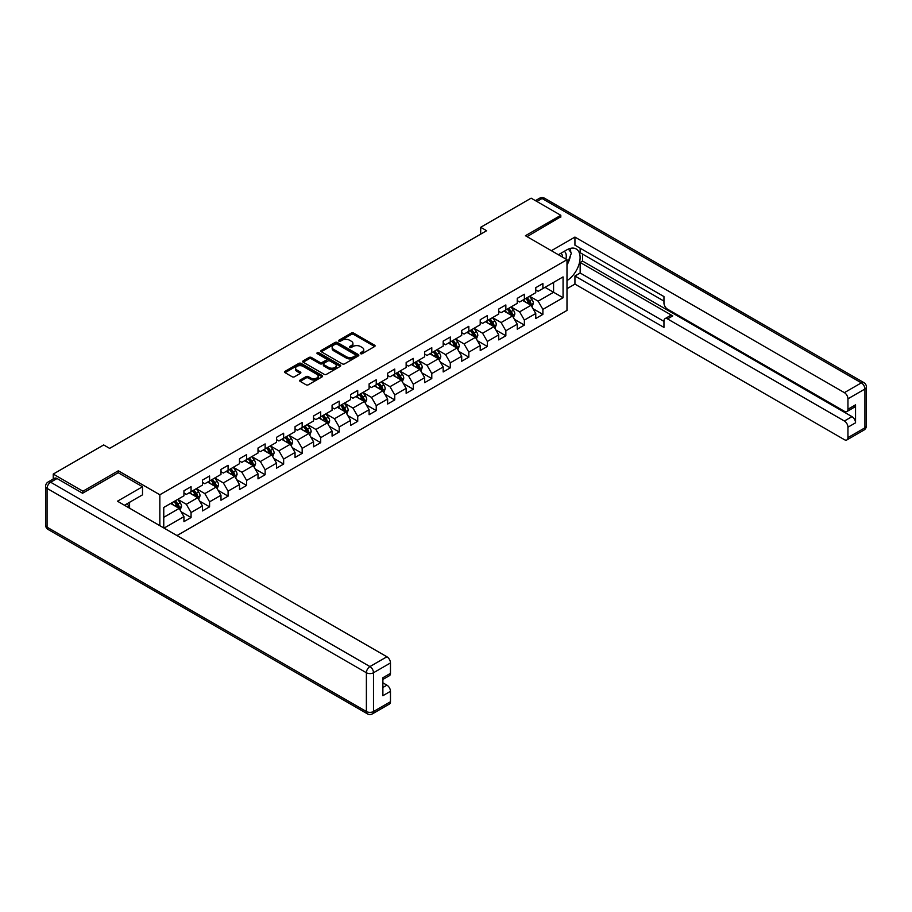 <?xml version="1.0" encoding="UTF-8"?>
<svg xmlns="http://www.w3.org/2000/svg" width="912" height="912" viewBox="0 0 912 912"><rect width="100%" height="100%" fill="white"/><g stroke="black" fill="none" stroke-linecap="round" stroke-linejoin="round"><path stroke-width="1.37" d="M360.593 353.685A1.151 0.661 0 0 0 362.224 353.685L374.604 346.537A1.653 0.946 0 0 0 375.094 345.865A1.653 0.946 0 0 0 374.604 345.192L353.639 333.074A1.653 0.946 0 0 0 351.302 333.074L338.922 340.222A1.151 0.661 0 0 0 340.552 341.168L342.16 340.244A5.278 3.044 0 0 1 349.615 340.244L351.359 341.248A5.278 3.044 0 0 1 352.91 343.402A5.278 3.044 0 0 1 351.359 345.557L349.763 346.48A1.151 0.661 0 0 0 351.394 347.426L352.99 346.503A5.278 3.044 0 0 1 360.457 346.503L362.201 347.506A5.278 3.044 0 0 1 363.74 349.661A5.278 3.044 0 0 1 362.201 351.815L360.593 352.739A1.151 0.661 0 0 0 360.593 353.685L360.593 352.739M300.162 380.03A1.653 0.946 0 0 0 299.672 380.703A1.653 0.946 0 0 0 300.162 381.376L306.044 384.773A1.653 0.946 0 0 0 308.37 384.773L322.118 376.838A1.653 0.946 0 0 0 322.597 376.166A1.653 0.946 0 0 0 322.118 375.493L301.142 363.386A1.653 0.946 0 0 0 298.817 363.386L285.068 371.321A1.653 0.946 0 0 0 284.59 371.993A1.653 0.946 0 0 0 285.068 372.666L292.171 376.77A1.653 0.946 0 0 0 294.508 376.77L300.39 373.373A1.653 0.946 0 0 0 300.869 372.7A1.653 0.946 0 0 0 300.39 372.028L296.867 369.998A4.412 2.542 0 0 1 295.579 368.197A4.412 2.542 0 0 1 298.292 365.837A4.412 2.542 0 0 1 303.103 366.396L316.909 374.365A4.412 2.542 0 0 1 318.197 376.166A4.412 2.542 0 0 1 315.472 378.514A4.412 2.542 0 0 1 310.673 377.967L308.37 376.633A1.653 0.946 0 0 0 306.044 376.633L300.162 380.03L300.162 381.376L306.044 378.001L306.044 376.633M118.298 472.769L118.298 470.786L82.924 491.203L53.249 474.069L53.249 479.017M118.298 470.786L159.839 494.771L566.99 259.703L566.99 310.422L176.996 535.572M560.812 217.147L560.812 215.3L525.437 235.718L566.99 259.703M560.812 215.3L531.137 198.166L480.692 227.293L480.692 234.145M53.249 474.069L103.694 444.942L109.634 448.373L486.62 230.713L480.692 227.293M342.274 363.854A1.653 0.946 0 0 0 344.611 363.854L358.359 355.919A1.653 0.946 0 0 0 358.838 355.247A1.653 0.946 0 0 0 358.359 354.574L337.383 342.467A1.653 0.946 0 0 0 335.057 342.467L321.309 350.402A1.653 0.946 0 0 0 320.819 351.074A1.653 0.946 0 0 0 321.309 351.747L342.274 363.854M317.741 353.924A1.151 0.661 0 0 1 318.915 354.095L340.21 366.385L326.485 374.319A1.653 0.946 0 0 1 324.159 374.319L303.183 362.201L303.183 360.856A1.653 0.946 0 0 0 302.704 361.528A1.653 0.946 0 0 0 303.183 362.201M303.183 360.856L309.065 357.458A1.653 0.946 0 0 1 311.402 357.458L319.907 362.372A1.653 0.946 0 0 0 322.232 362.372L326.143 360.126A1.653 0.946 0 0 0 326.621 359.453A1.653 0.946 0 0 0 326.143 358.781L317.285 353.662A1.151 0.661 0 0 1 318.915 352.716L340.233 365.028A1.653 0.946 0 0 1 340.723 365.701A1.653 0.946 0 0 1 340.233 366.373L340.233 365.028M159.839 525.677L159.839 494.771M181.146 511.792L191.064 517.514L191.064 512.521L202.453 505.932L202.453 510.937L209.578 506.833L209.578 501.828L220.978 495.25L220.978 500.255L228.091 496.139L228.091 491.135L239.491 484.557L239.491 489.562L246.616 485.446L246.616 480.442L258.005 473.864L258.005 478.868L265.13 474.753L265.13 469.748L276.518 463.171L276.518 468.175L283.643 464.06L283.643 459.067L295.043 452.489L295.043 457.482L302.168 453.378L302.168 448.373L313.557 441.796L313.557 446.8L320.682 442.685L320.682 437.68L332.071 431.102L332.071 436.107L339.196 431.992L339.196 426.987L350.596 420.409L350.596 425.414L357.721 421.298L357.721 416.294L369.109 409.716L369.109 414.721L376.234 410.605L376.234 405.612L387.623 399.034L387.623 404.027L394.748 399.923L394.748 394.919L406.148 388.341L406.148 393.346L413.273 389.23L413.273 384.226L424.661 377.648L424.661 382.652L431.786 378.537L431.786 373.532L443.175 366.955L443.175 371.959L450.3 367.844L450.3 362.839L461.7 356.261L461.7 361.266L468.825 357.151L468.825 352.157L480.214 345.58L480.214 350.573L487.339 346.469L487.339 341.464L498.727 334.886L498.727 339.891L505.852 335.776L505.852 330.771L517.252 324.193L517.252 329.198L524.377 325.082L524.377 320.078L535.766 313.5L535.766 318.505L542.891 314.389L542.891 309.385L563.069 297.734L563.069 276.906L553.573 282.389L553.573 292.262L563.069 297.734M191.064 517.514L183.939 521.63L183.939 516.625L164.057 528.105M163.761 527.934L163.761 507.448L183.939 495.797L183.939 490.793L191.064 486.677L191.064 491.682L202.453 485.104L202.453 480.1L209.578 475.984L209.578 480.989L220.978 474.411L220.978 469.406L228.091 465.302L228.091 470.296L239.491 463.718L239.491 458.725L246.616 454.609L246.616 459.614L258.005 453.036L258.005 448.031L265.13 443.916L265.13 448.921L276.518 442.343L276.518 437.338L283.643 433.223L283.643 438.227L295.043 431.65L295.043 426.645L302.168 422.53L302.168 427.534L313.557 420.956L313.557 415.952L320.682 411.848L320.682 416.841L332.071 410.263L332.071 405.27L339.196 401.155L339.196 406.159L350.596 399.581L350.596 394.577L357.721 390.461L357.721 395.466L369.109 388.888L369.109 383.884L376.234 379.768L376.234 384.773L387.623 378.195L387.623 373.19L394.748 369.075L394.748 374.08L406.148 367.502L406.148 362.497L413.273 358.393L413.273 363.386L424.661 356.809L424.661 351.815L431.786 347.7L431.786 352.705L443.175 346.127L443.175 341.122L450.3 337.007L450.3 342.011L461.7 335.434L461.7 330.429L468.825 326.314L468.825 331.318L480.214 324.74L480.214 319.736L487.339 315.62L487.339 320.625L498.727 314.047L498.727 309.043L505.852 304.939L505.852 309.943L517.252 303.354L517.252 298.361L524.377 294.245L524.377 299.25L535.766 292.672L535.766 287.668L542.891 283.552L542.891 288.557L563.069 276.906M189.16 492.776L197.71 497.713L186.31 504.29L177.76 499.354M183.939 493.05L186.31 494.429L191.064 491.682M186.31 504.29L191.064 512.521M197.71 497.713L202.453 505.932M207.674 482.083L216.224 487.019L204.824 493.597L196.285 488.672M202.453 482.368L204.824 483.736L209.578 480.989M204.824 493.597L209.578 501.828M216.224 487.019L220.978 495.25M226.199 471.401L234.737 476.338L223.349 482.915L214.799 477.979M220.978 471.675L223.349 473.043L228.091 470.296M223.349 482.915L228.091 491.135M234.737 476.338L239.491 484.557M244.712 460.708L253.262 465.644L241.862 472.222L233.312 467.286M239.491 460.982L241.862 462.35L246.616 459.614M241.862 472.222L246.616 480.442M253.262 465.644L258.005 473.864M263.226 450.015L271.776 454.951L260.376 461.529L251.837 456.593M258.005 450.289L260.376 451.657L265.13 448.921M260.376 461.529L265.13 469.748M271.776 454.951L276.518 463.171M281.751 439.322L290.29 444.258L278.901 450.836L270.351 445.9M276.518 439.595L278.901 440.975L283.643 438.227M278.901 450.836L283.643 459.067M290.29 444.258L295.043 452.489M300.265 428.629L308.815 433.565L297.415 440.143L288.865 435.218M295.043 428.914L297.415 430.282L302.168 427.534M297.415 440.143L302.168 448.373M308.815 433.565L313.557 441.796M318.778 417.947L327.328 422.883L315.928 429.461L307.39 424.525M313.557 418.22L315.928 419.588L320.682 416.841M315.928 429.461L320.682 437.68M327.328 422.883L332.071 431.102M337.303 407.254L345.842 412.19L334.453 418.768L325.903 413.831M332.071 407.527L334.453 408.895L339.196 406.159M334.453 418.768L339.196 426.987M345.842 412.19L350.596 420.409M355.817 396.56L364.367 401.497L352.967 408.074L344.417 403.138M350.596 396.834L352.967 398.202L357.721 395.466M352.967 408.074L357.721 416.294M364.367 401.497L369.109 409.716M374.33 385.867L382.88 390.803L371.48 397.381L362.942 392.445M369.109 386.141L371.48 387.52L376.234 384.773M371.48 397.381L376.234 405.612M382.88 390.803L387.623 399.034M392.855 375.174L401.394 380.11L390.005 386.688L381.455 381.763M387.623 375.459L390.005 376.827L394.748 374.08M390.005 386.688L394.748 394.919M401.394 380.11L406.148 388.341M411.369 364.492L419.919 369.428L408.519 376.006L399.969 371.07M406.148 364.766L408.519 366.134L413.273 363.386M408.519 376.006L413.273 384.226M419.919 369.428L424.661 377.648M429.883 353.799L438.433 358.735L427.033 365.313L418.494 360.377M424.661 354.073L427.033 355.441L431.786 352.705M427.033 365.313L431.786 373.532M438.433 358.735L443.175 366.955M448.408 343.106L456.946 348.042L445.558 354.62L437.008 349.684M443.175 343.379L445.558 344.747L450.3 342.011M445.558 354.62L450.3 362.839M456.946 348.042L461.7 356.261M466.921 332.413L475.471 337.349L464.071 343.927L455.521 338.99M461.7 332.686L464.071 334.066L468.825 331.318M464.071 343.927L468.825 352.157M475.471 337.349L480.214 345.58M485.435 321.719L493.985 326.656L482.585 333.233L474.046 328.309M480.214 322.004L482.585 323.372L487.339 320.625M482.585 333.233L487.339 341.464M493.985 326.656L498.727 334.886M503.96 311.038L512.498 315.974L501.11 322.552L492.56 317.615M498.727 311.311L501.11 312.679L505.852 309.943M501.11 322.552L505.852 330.771M512.498 315.974L517.252 324.193M522.473 300.344L531.023 305.281L519.623 311.858L511.073 306.922M517.252 300.618L519.623 301.986L524.377 299.25M519.623 311.858L524.377 320.078M531.023 305.281L535.766 313.5M545.023 287.326L553.573 292.262L538.137 301.165L529.598 296.229M535.766 289.925L538.137 291.293L542.891 288.557M538.137 301.165L542.891 309.385M82.924 491.203L82.924 493.05M163.761 517.309L179.185 508.406L170.647 503.47M179.185 508.406L183.939 516.625M532.973 308.666L542.891 314.389M514.459 319.36L524.377 325.082M495.946 330.053L505.852 335.776M477.421 340.746L487.339 346.469M458.907 351.439L468.825 357.151M440.393 362.121L450.3 367.844M421.868 372.814L431.786 378.537M403.355 383.507L413.273 389.23M384.841 394.201L394.748 399.923M366.316 404.894L376.234 410.605M347.803 415.576L357.721 421.298M329.289 426.269L339.196 431.992M310.764 436.962L320.682 442.685M292.25 447.655L302.168 453.378M273.737 458.348L283.643 464.06M255.212 469.03L265.13 474.753M236.698 479.723L246.616 485.446M218.185 490.417L228.091 496.139M199.66 501.11L209.578 506.833M361.061 353.845L362.201 353.183A5.278 3.044 0 0 0 363.74 351.029L363.74 349.661M352.91 343.402L352.91 344.77A5.278 3.044 0 0 1 351.359 346.925L350.219 347.586M374.604 345.192L374.604 346.537L353.639 334.453A1.653 0.946 0 0 0 351.302 334.453L339.389 341.327M358.359 354.574L358.359 355.919L337.383 343.835A1.653 0.946 0 0 0 335.057 343.835L321.32 351.758L321.309 350.402M355.441 355.714A1.151 0.661 0 0 0 355.441 354.768L337.03 344.143A1.151 0.661 0 0 0 335.399 344.143L333.712 345.124A5.278 3.044 0 0 0 332.173 347.278A5.278 3.044 0 0 0 333.712 349.421L346.298 356.695A5.278 3.044 0 0 0 353.753 356.695L355.441 355.714L355.441 357.082A1.151 0.661 0 0 0 355.783 356.615L355.783 355.247M332.173 347.278L332.173 348.646A5.278 3.044 0 0 0 333.712 350.801L333.712 349.421M355.441 357.082L353.753 358.063A5.278 3.044 0 0 1 346.298 358.063L333.712 350.801M303.206 362.224L309.065 358.838L309.065 357.458M326.621 359.453L326.621 360.821A1.653 0.946 0 0 1 326.143 361.494L322.232 363.74A1.653 0.946 0 0 1 319.907 363.74L311.402 358.838A1.653 0.946 0 0 0 309.065 358.838M328.73 367.468A4.412 2.542 0 0 0 333.53 368.026A4.412 2.542 0 0 0 336.254 365.666A4.412 2.542 0 0 0 334.966 363.877L330.098 361.061A1.653 0.946 0 0 0 327.773 361.061L323.863 363.318A1.653 0.946 0 0 0 323.384 363.991A1.653 0.946 0 0 0 323.863 364.663L328.73 367.468L328.73 368.836A4.412 2.542 0 0 0 333.53 369.394A4.412 2.542 0 0 0 336.254 367.046L336.254 365.666M323.384 363.991L323.384 365.359A1.653 0.946 0 0 0 323.863 366.031L323.863 364.663M328.73 368.836L323.863 366.031M318.197 376.166L318.197 377.534A4.412 2.542 0 0 1 315.472 379.882A4.412 2.542 0 0 1 310.673 379.335L308.37 378.001A1.653 0.946 0 0 0 306.044 378.001M295.579 368.197L295.579 369.565A4.412 2.542 0 0 0 296.867 371.366L296.867 369.998M300.367 373.384L296.867 371.366M322.118 375.493L322.118 376.838L301.142 364.754A1.653 0.946 0 0 0 298.817 364.754L285.091 372.677M531.958 306.899L533.372 303.343A4.446 2.565 -120 0 0 531.947 299.558L529.496 296.286M525.232 301.929L523.568 299.717M525.825 298.406L528.265 301.678A4.446 2.565 60 0 1 529.541 304.357L530.966 303.536A4.446 2.565 -120 0 0 529.69 300.857L527.239 297.586M526.133 298.235L528.846 301.861A2.269 1.311 60 0 1 529.256 302.545L530.966 303.536M565.907 259.076A10.91 6.304 120 0 0 564.289 251.324M562.43 257.07A7.467 4.309 120 0 0 560.891 253.319A7.467 4.309 120 0 0 560.869 253.297M568.45 249.044L571.368 253.194L566.99 264.503M127.304 503.618L130.04 508.474M558.383 254.733L566.751 249.899A18.89 10.898 120 0 1 576.19 248.965A18.89 10.898 120 0 1 579.131 263.944A18.89 10.898 120 0 1 566.99 280.6M566.99 288.694L574.936 284.099L574.936 276.017L663.959 327.408L663.959 320.967A5.039 2.907 -120 0 1 665.008 318.664A5.039 2.907 -120 0 1 667.527 318.915L844.387 421.025L851.99 416.636A5.039 2.907 60 0 1 855.547 422.815L855.547 404.848A5.039 2.907 60 0 1 854.51 407.162L846.906 411.54A5.039 2.907 -120 0 0 847.955 409.237L847.955 398.818A5.039 2.907 -120 0 0 844.387 392.65L861.361 382.858L542.059 198.508L536.894 201.484M582.54 254.083L582.54 261.071L580.157 262.451L580.157 272.996L574.936 276.017M580.157 248.189L580.157 252.715L663.959 301.097M846.906 411.54A5.039 2.907 -120 0 1 844.387 411.301L667.527 309.179A5.039 2.907 -120 0 1 663.959 303.012L663.959 296.571L574.936 245.18L574.936 237.086L844.387 392.65M551.372 250.697L574.936 237.086M574.936 284.099L844.387 439.664A5.039 2.907 -120 0 0 846.906 439.915A5.039 2.907 -120 0 0 847.955 437.612L847.955 427.192A5.039 2.907 -120 0 0 844.387 421.025M560.812 216.737L527.045 236.641M580.157 262.451L672.748 315.905L667.527 318.915M582.54 261.071L851.99 416.636M580.157 272.996L663.959 321.377M665.008 318.664L670.229 315.655A5.039 2.907 60 0 1 672.748 315.905M566.99 265.061A18.89 10.898 120 0 0 570.422 255.656M570.73 252.271A18.89 10.898 120 0 0 570.251 248.417M57.046 478.526L50.639 482.22A5.039 2.907 -120 0 0 48.119 481.981L54.526 478.276A5.039 2.907 60 0 1 57.046 478.526L82.57 493.255L118.172 472.701L142.511 486.746L142.511 494.84L125.651 504.564A18.89 10.898 120 0 0 124.522 505.282M142.511 486.746L117.466 501.212L386.916 656.777A5.039 2.907 60 0 1 390.473 662.944L390.473 673.364A5.039 2.907 60 0 1 389.435 675.667L382.88 679.451M129.572 506.855L129.572 502.307M382.88 687.477L386.916 685.151A5.039 2.907 60 0 1 390.473 691.319L390.473 701.727A5.039 2.907 60 0 1 389.435 704.041L372.461 713.834A5.039 2.907 -120 0 0 373.498 711.531L390.473 701.727M390.473 673.364L382.88 677.741L382.88 695.696L390.473 691.319M386.916 685.151L382.88 682.814M513.445 317.593L514.847 314.036A4.446 2.565 -120 0 0 513.433 310.251L510.982 306.979M506.707 312.622L505.043 310.399M507.3 309.1L509.751 312.371A4.446 2.565 60 0 1 511.028 315.05L512.453 314.23A4.446 2.565 -120 0 0 511.176 311.551L508.725 308.279M507.608 308.917L510.332 312.554A2.269 1.311 60 0 1 510.743 313.238L512.453 314.23M494.92 328.286L496.333 324.729A4.446 2.565 -120 0 0 494.92 320.944L492.469 317.672M488.194 323.315L486.529 321.092M488.786 319.793L491.237 323.065A4.446 2.565 60 0 1 492.503 325.744L493.928 324.911A4.446 2.565 -120 0 0 492.662 322.244L490.211 318.972M489.094 319.61L491.807 323.247A2.269 1.311 60 0 1 492.229 323.931L493.928 324.911M476.406 338.979L477.82 335.422A4.446 2.565 -120 0 0 476.395 331.626L473.944 328.354M469.68 334.009L468.016 331.786M470.273 330.486L472.712 333.758A4.446 2.565 60 0 1 473.989 336.425L475.414 335.605A4.446 2.565 -120 0 0 474.137 332.937L471.686 329.665M470.581 330.304L473.294 333.929A2.269 1.311 60 0 1 473.704 334.624L475.414 335.605M457.892 349.661L459.295 346.104A4.446 2.565 -120 0 0 457.881 342.319L455.43 339.047M451.155 344.702L449.491 342.479M451.748 341.179L454.199 344.44A4.446 2.565 60 0 1 455.476 347.119L456.901 346.298A4.446 2.565 -120 0 0 455.624 343.619L453.173 340.347M452.056 340.997L454.78 344.622A2.269 1.311 60 0 1 455.191 345.317L456.901 346.298M439.367 360.354L440.781 356.797A4.446 2.565 -120 0 0 439.367 353.012L436.916 349.741M432.641 355.384L430.977 353.172M433.234 351.861L435.685 355.133A4.446 2.565 60 0 1 436.951 357.812L438.376 356.991A4.446 2.565 -120 0 0 437.11 354.312L434.659 351.04M433.542 351.69L436.255 355.315A2.269 1.311 60 0 1 436.677 355.999L438.376 356.991M420.854 371.047L422.267 367.49A4.446 2.565 -120 0 0 420.842 363.706L418.391 360.434M414.128 366.077L412.463 363.854M414.721 362.554L417.16 365.826A4.446 2.565 60 0 1 418.437 368.505L419.862 367.684A4.446 2.565 -120 0 0 418.585 365.005L416.134 361.733M415.028 362.372L417.742 366.008A2.269 1.311 60 0 1 418.152 366.692L419.862 367.684M402.34 381.74L403.742 378.184A4.446 2.565 -120 0 0 402.329 374.387L399.878 371.127M395.603 376.77L393.938 374.547M396.196 373.247L398.647 376.519A4.446 2.565 60 0 1 399.923 379.198L401.348 378.366A4.446 2.565 -120 0 0 400.072 375.698L397.621 372.427M396.503 373.065L399.228 376.702A2.269 1.311 60 0 1 399.638 377.386L401.348 378.366M383.815 392.434L385.229 388.877A4.446 2.565 -120 0 0 383.815 385.081L381.364 381.809M377.089 387.463L375.425 385.24M377.682 383.941L380.133 387.212A4.446 2.565 60 0 1 381.398 389.88L382.823 389.059A4.446 2.565 -120 0 0 381.558 386.392L379.107 383.12M377.99 383.758L380.703 387.383A2.269 1.311 60 0 1 381.125 388.079L382.823 389.059M365.302 403.115L366.715 399.559A4.446 2.565 -120 0 0 365.29 395.774L362.839 392.502M358.576 398.156L356.911 395.933M359.168 394.634L361.608 397.894A4.446 2.565 60 0 1 362.885 400.573L364.31 399.752A4.446 2.565 -120 0 0 363.033 397.073L360.593 393.802M359.476 394.451L362.189 398.077A2.269 1.311 60 0 1 362.6 398.772L364.31 399.752M346.788 413.809L348.19 410.252A4.446 2.565 -120 0 0 346.777 406.467L344.326 403.195M340.051 408.838L338.386 406.627M340.643 405.316L343.094 408.587A4.446 2.565 60 0 1 344.371 411.266L345.796 410.446A4.446 2.565 -120 0 0 344.519 407.767L342.068 404.495M340.951 405.145L343.676 408.77A2.269 1.311 60 0 1 344.086 409.454L345.796 410.446M328.263 424.502L329.677 420.945A4.446 2.565 -120 0 0 328.263 417.16L325.812 413.888M321.537 419.531L319.873 417.308M322.13 416.009L324.581 419.281A4.446 2.565 60 0 1 325.846 421.96L327.271 421.139A4.446 2.565 -120 0 0 326.006 418.46L323.555 415.188M322.438 415.826L325.162 419.463A2.269 1.311 60 0 1 325.573 420.147L327.271 421.139M309.749 435.195L311.163 431.638A4.446 2.565 -120 0 0 309.738 427.842L307.287 424.582M303.023 430.225L301.359 428.002M303.616 426.702L306.056 429.974A4.446 2.565 60 0 1 307.333 432.653L308.758 431.821A4.446 2.565 -120 0 0 307.481 429.153L305.041 425.881M303.924 426.52L306.637 430.156A2.269 1.311 60 0 1 307.048 430.84L308.758 431.821M291.236 445.888L292.638 442.331A4.446 2.565 -120 0 0 291.224 438.535L288.773 435.263M284.498 440.918L282.834 438.695M285.091 437.395L287.542 440.667A4.446 2.565 60 0 1 288.819 443.335L290.244 442.514A4.446 2.565 -120 0 0 288.967 439.846L286.516 436.574M285.399 437.213L288.124 440.838A2.269 1.311 60 0 1 288.534 441.533L290.244 442.514M272.711 456.57L274.124 453.013A4.446 2.565 -120 0 0 272.711 449.228L270.26 445.957M265.985 451.611L264.32 449.388M266.578 448.088L269.029 451.349A4.446 2.565 60 0 1 270.305 454.028L271.719 453.207A4.446 2.565 -120 0 0 270.454 450.528L268.003 447.256M266.885 447.906L269.61 451.531A2.269 1.311 60 0 1 270.02 452.227L271.719 453.207M254.197 467.263L255.611 463.706A4.446 2.565 -120 0 0 254.186 459.922L251.735 456.65M247.471 462.293L245.807 460.081M248.064 458.77L250.504 462.042A4.446 2.565 60 0 1 251.78 464.721L253.205 463.9A4.446 2.565 -120 0 0 251.929 461.221L249.489 457.949M248.372 458.599L251.085 462.224A2.269 1.311 60 0 1 251.495 462.908L253.205 463.9M235.684 477.956L237.086 474.4A4.446 2.565 -120 0 0 235.672 470.615L233.221 467.343M228.946 472.986L227.282 470.763M229.539 469.463L231.99 472.735A4.446 2.565 60 0 1 233.267 475.414L234.692 474.593A4.446 2.565 -120 0 0 233.415 471.914L230.964 468.643M229.847 469.281L232.571 472.918A2.269 1.311 60 0 1 232.982 473.602L234.692 474.593M217.159 488.65L218.572 485.093A4.446 2.565 -120 0 0 217.159 481.297L214.708 478.036M210.433 483.679L208.768 481.456M211.025 480.157L213.476 483.428A4.446 2.565 60 0 1 214.753 486.107L216.167 485.275A4.446 2.565 -120 0 0 214.901 482.608L212.45 479.336M211.333 479.974L214.058 483.611A2.269 1.311 60 0 1 214.468 484.295L216.167 485.275M198.645 499.343L200.059 495.786A4.446 2.565 -120 0 0 198.634 491.99L196.183 488.718M191.919 494.372L190.255 492.149M192.512 490.85L194.951 494.122A4.446 2.565 60 0 1 196.228 496.789L197.653 495.968A4.446 2.565 -120 0 0 196.376 493.289L193.937 490.029M192.82 490.667L195.533 494.293A2.269 1.311 60 0 1 195.943 494.988L197.653 495.968M180.131 510.025L181.534 506.468A4.446 2.565 -120 0 0 180.12 502.683L177.669 499.411M173.394 505.066L171.73 502.843M173.987 501.543L176.438 504.803A4.446 2.565 60 0 1 177.715 507.482L179.14 506.662A4.446 2.565 -120 0 0 177.863 503.983L175.412 500.711M174.295 501.361L177.019 504.986A2.269 1.311 60 0 1 177.43 505.67L179.14 506.662M362.201 353.183L362.201 351.815M349.763 347.426L349.763 346.48M351.359 346.925L351.359 345.557M338.922 341.168L338.922 340.222M351.302 334.453L351.302 333.074M353.639 334.453L353.639 333.074M335.057 343.835L335.057 342.467M337.383 343.835L337.383 342.467M346.298 358.063L346.298 356.695M353.753 358.063L353.753 356.695M311.402 358.838L311.402 357.458M319.907 363.74L319.907 362.372M322.232 363.74L322.232 362.372M326.143 361.494L326.143 360.126M318.915 354.095L318.915 352.716M308.37 378.001L308.37 376.633M310.673 379.335L310.673 377.967M300.39 373.373L300.39 372.028M285.068 372.666L285.068 371.321M298.817 364.754L298.817 363.386M301.142 364.754L301.142 363.386M530.579 305.018L533.338 303.434M529.69 300.857L531.947 299.558M526.532 302.681L528.265 301.678M847.955 409.237L855.547 404.848M855.547 422.815L847.955 427.192M847.955 437.612L864.929 427.808L864.929 389.025L847.955 398.818M864.929 427.808A5.039 2.907 60 0 1 863.881 430.122A5.039 5.039 0 0 0 866.4 425.756A5.039 2.907 180 0 1 864.929 427.808M864.929 389.025A5.039 2.907 0 0 0 866.4 386.962A5.039 5.039 0 0 0 863.881 382.607A5.039 2.907 -60 0 0 861.361 382.858A5.039 2.907 60 0 1 864.929 389.025M535.424 200.64L539.539 198.257A5.039 2.907 60 0 1 542.059 198.508A5.039 2.907 -60 0 1 544.578 198.257L863.881 382.607M48.119 481.981A5.039 5.039 0 0 0 45.6 486.335A5.039 2.907 180 0 0 47.071 488.399A5.039 2.907 -60 0 1 50.639 482.22L369.941 666.569A5.039 2.907 -60 0 0 366.385 672.748L47.071 488.399L47.071 527.182L366.385 711.531L366.385 672.748A5.039 2.907 -0 0 0 373.498 672.748L373.498 711.531A5.039 2.907 180 0 1 366.385 711.531A5.039 2.907 -60 0 0 367.422 713.834A5.039 5.039 0 0 0 372.461 713.834M390.473 662.944L373.498 672.748A5.039 2.907 -120 0 0 369.941 666.569L386.916 656.777M48.119 529.484A5.039 2.907 -60 0 1 47.071 527.182A5.039 2.907 -0 0 1 45.6 525.13A5.039 5.039 0 0 0 48.119 529.484L367.422 713.834M512.065 315.712L514.824 314.127M511.176 311.551L513.433 310.251M508.007 313.375L509.751 312.371M493.54 326.405L496.31 324.809M492.662 322.244L494.92 320.944M489.493 324.068L491.237 323.065M475.027 337.098L477.785 335.502M474.137 332.937L476.395 331.626M470.98 334.761L472.712 333.758M456.513 347.791L459.272 346.195M455.624 343.619L457.881 342.319M452.455 345.454L454.199 344.44M437.988 358.473L440.758 356.888M437.11 354.312L439.367 353.012M433.941 356.136L435.685 355.133M419.474 369.166L422.233 367.582M418.585 365.005L420.842 363.706M415.427 366.829L417.16 365.826M400.961 379.859L403.72 378.263M400.072 375.698L402.329 374.387M396.914 377.522L398.647 376.519M382.436 390.553L385.206 388.957M381.558 386.392L383.815 385.081M378.389 388.216L380.133 387.212M363.922 401.246L366.681 399.65M363.033 397.073L365.29 395.774M359.875 398.909L361.608 397.894M345.409 411.928L348.167 410.343M344.519 407.767L346.777 406.467M341.362 409.591L343.094 408.587M326.884 422.621L329.654 421.036M326.006 418.46L328.263 417.16M322.837 420.284L324.581 419.281M308.37 433.314L311.129 431.718M307.481 429.153L309.738 427.842M304.323 430.977L306.056 429.974M289.856 444.007L292.615 442.411M288.967 439.846L291.224 438.535M285.809 441.67L287.542 440.667M271.331 454.7L274.102 453.104M270.454 450.528L272.711 449.228M267.284 452.363L269.029 451.349M252.818 465.382L255.577 463.798M251.929 461.221L254.186 459.922M248.771 463.045L250.504 462.042M234.304 476.075L237.063 474.491M233.415 471.914L235.672 470.615M230.257 473.738L231.99 472.735M215.779 486.769L218.549 485.173M214.901 482.608L217.159 481.297M211.732 484.432L213.476 483.428M197.266 497.462L200.024 495.866M196.376 493.289L198.634 491.99M193.219 495.125L194.951 494.122M178.752 508.155L181.511 506.559M177.863 503.983L180.12 502.683M174.705 505.818L176.438 504.803M846.906 439.915L863.881 430.122M866.4 425.756L866.4 386.962M544.578 198.257A5.039 5.039 0 0 0 539.539 198.257M45.6 486.335L45.6 525.13"/></g></svg>

